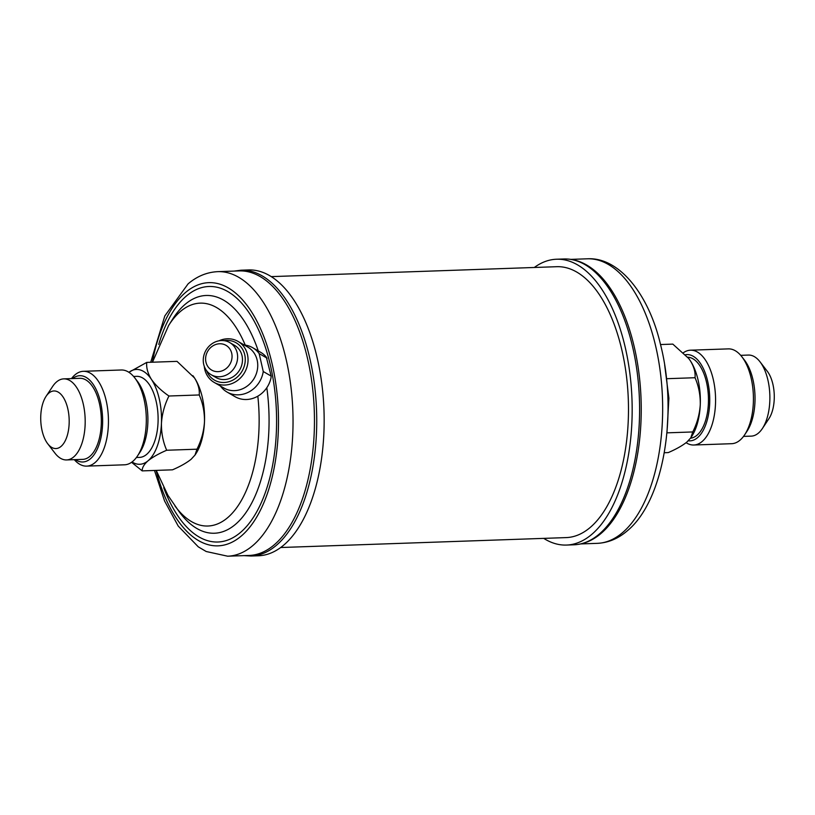 <?xml version="1.0" encoding="UTF-8"?>
<svg xmlns="http://www.w3.org/2000/svg" width="815" height="815" viewBox="0 0 815 815"><rect width="100%" height="100%" fill="white"/><g stroke="black" fill="none" stroke-linecap="round" stroke-linejoin="round"><path stroke-width="1.22" d="M741.884 356.776L744.533 360.199A43.164 21.292 88 0 1 746.998 431.267L744.604 434.874A47.433 23.401 -92 0 0 741.884 356.776A47.433 23.401 -92 0 0 728.335 348.881L690.488 350.195A47.433 23.401 88 0 1 714.816 388.103A47.433 23.401 88 0 1 702.112 441.516A47.433 23.401 88 0 1 693.779 445.01A47.433 23.401 88 0 1 686.098 442.698M693.779 445.01L731.636 443.696A47.433 23.401 -92 0 0 739.969 440.202A47.433 23.401 -92 0 0 744.604 434.874M688.278 440.803A43.164 21.292 -92 0 0 697.508 437.696A43.164 21.292 -92 0 0 708.867 387.645A43.164 21.292 -92 0 0 685.476 354.739M683.428 352.701A47.433 23.401 88 0 1 690.488 350.195M743.525 436.392L751.247 436.127A40.556 19.998 -92 0 0 758.368 433.142A40.556 19.998 -92 0 0 762.341 428.588L768.922 418.676A28.81 14.212 -92 0 0 767.272 371.243L760.018 361.819A40.556 19.998 -92 0 0 748.435 355.065L740.713 355.34M762.341 428.588A40.556 19.998 -92 0 0 760.018 361.819M687.687 357.204A40.556 19.998 88 0 1 707.899 390.273A40.556 19.998 88 0 1 696.957 435.271A40.556 19.998 88 0 1 690.539 438.205M563.96 258.976A143.002 70.538 -92 0 1 637.31 373.239A143.002 70.538 -92 0 1 599.005 534.283A143.002 70.538 -92 0 1 573.903 544.797C583.245 544.4 591.996 540.854 600.176 534.161A142.36 70.222 -92 0 0 600.828 533.621A142.36 70.222 -92 0 0 641.038 398.647A142.36 70.222 -92 0 0 590.916 267.758C582.287 261.656 573.302 258.722 563.96 258.976L556.533 259.231A143.002 70.538 -92 0 0 534.314 267.483M543.727 538.379A143.002 70.538 -92 0 0 566.476 545.062A143.002 70.538 -92 0 0 591.588 534.538A143.002 70.538 -92 0 0 629.883 373.494A143.002 70.538 -92 0 0 556.533 259.231M221.833 370.947A14.303 12.857 -59.9 0 0 231.715 353.303A14.303 12.857 -59.9 0 0 215.822 344.47A14.303 12.857 -59.9 0 0 205.94 362.115A14.303 12.857 -59.9 0 0 221.833 370.947M216.535 341.454A18.572 16.697 120.1 0 1 229.738 342.575A18.572 16.697 120.1 0 1 237.379 360.077A18.572 16.697 120.1 0 1 224.349 375.837A18.572 16.697 120.1 0 1 211.146 374.717A18.572 16.697 120.1 0 1 203.506 357.204A18.572 16.697 120.1 0 1 216.535 341.454M255.452 375.878A18.572 16.697 120.1 0 1 252.833 380.401M218.97 340.813A23.717 21.333 120.1 0 1 221.109 339.957A23.717 21.333 120.1 0 1 237.98 341.383L247.668 346.996A23.717 21.333 120.1 0 1 257.428 369.358A23.717 21.333 120.1 0 1 240.782 389.478A23.717 21.333 120.1 0 1 223.921 388.052L214.223 382.449A23.717 21.333 120.1 0 1 204.249 366.251M237.98 341.383A23.717 21.333 120.1 0 1 247.729 363.745A23.717 21.333 120.1 0 1 231.093 383.875A23.717 21.333 120.1 0 1 214.223 382.449M223.993 340.65A21.587 19.407 120.1 0 1 245.05 356.461A21.587 19.407 120.1 0 1 229.83 381.43A21.587 19.407 120.1 0 1 206.613 370.693M229.738 342.575L234.588 345.377A18.572 16.697 120.1 0 1 242.228 362.879A18.572 16.697 120.1 0 1 229.198 378.639A18.572 16.697 120.1 0 1 215.995 377.518L211.146 374.717M75.418 459.629A43.164 21.292 -92 0 0 90.383 458.804A43.164 21.292 -92 0 0 100.693 402.967A43.164 21.292 -92 0 0 72.596 378.568M71.475 378.608A47.433 23.401 88 0 1 75.031 374.798A47.433 23.401 88 0 1 83.364 371.304A47.433 23.401 88 0 1 107.692 409.212A47.433 23.401 88 0 1 94.988 462.635A47.433 23.401 88 0 1 86.665 466.119A47.433 23.401 88 0 1 74.287 459.66M134.77 377.885L137.409 381.318A43.164 21.292 88 0 1 139.874 452.386L137.48 455.982A47.433 23.401 -92 0 0 134.77 377.885A47.433 23.401 -92 0 0 121.221 369.99L83.364 371.304M86.665 466.119L124.512 464.805A47.433 23.401 -92 0 0 132.845 461.321A47.433 23.401 -92 0 0 137.48 455.982M61.013 446.437A28.81 14.212 -92 0 0 67.839 408.906A28.81 14.212 -92 0 0 48.89 393.085A28.81 14.212 -92 0 0 46.078 396.324A28.81 14.212 -92 0 0 47.728 443.757A28.81 14.212 -92 0 0 61.013 446.437M46.078 396.324L52.659 386.412A40.556 19.998 88 0 1 56.632 381.858A40.556 19.998 88 0 1 63.753 378.873A40.556 19.998 88 0 1 84.546 411.28A40.556 19.998 88 0 1 73.686 456.95A40.556 19.998 88 0 1 66.565 459.935A40.556 19.998 88 0 1 54.982 453.181L47.728 443.757M66.565 459.935L82.712 459.375A40.556 19.998 -92 0 0 89.833 456.39A40.556 19.998 -92 0 0 100.693 410.719A40.556 19.998 -92 0 0 79.89 378.313L63.753 378.873M136.411 457.5L139.487 457.398A40.556 19.998 -92 0 0 146.608 454.413A40.556 19.998 -92 0 0 157.468 408.743A40.556 19.998 -92 0 0 136.675 376.347L133.589 376.449M239.172 270.906A142.36 70.222 88 0 1 312.186 384.66A142.36 70.222 88 0 1 274.064 544.98A142.36 70.222 88 0 1 249.064 555.453L227.64 556.197A142.36 70.222 88 0 0 252.64 545.724A142.36 70.222 88 0 0 290.761 385.403A142.36 70.222 88 0 0 217.748 271.65L239.172 270.906M248.524 269.938A143.002 70.538 88 0 1 321.874 384.211A143.002 70.538 88 0 1 283.569 545.245A143.002 70.538 88 0 1 258.467 555.769L251.04 556.024A143.002 70.538 88 0 0 276.153 545.51A143.002 70.538 88 0 0 314.447 384.466A143.002 70.538 88 0 0 241.097 270.203L248.524 269.938M280.686 547.517L566.221 537.594A135.535 66.85 -92 0 0 590.019 527.621A135.535 66.85 -92 0 0 626.317 374.992A135.535 66.85 -92 0 0 556.798 266.699L271.273 276.621M263.245 371.518A25.611 23.034 120.1 0 1 227.008 392.025L235.087 396.701A25.611 23.034 120.1 0 0 271.018 377.854L271.171 376.102L266.291 357.041A25.611 23.034 120.1 0 0 260.739 352.365L252.66 347.689A25.611 23.034 120.1 0 1 259.17 353.598L263.245 371.518L271.171 376.102M194.999 455.076L195.743 453.965A47.433 23.401 -92 0 0 204.484 421.854A47.433 23.401 -92 0 0 194.51 377.936C198.167 383.845 199.746 389.519 199.237 394.959C202.874 403.262 204.626 412.227 204.484 421.854C203.842 431.39 201.336 440.497 196.975 449.197L194.999 455.076L191.107 459.293C186.513 462.951 180.309 466.465 172.485 469.827L142.187 470.887C142.034 467.79 143.99 464.418 148.055 460.791C152.65 457.123 158.864 453.619 166.688 450.247C163.051 441.944 161.299 432.979 161.441 423.352C162.083 413.816 164.589 404.709 168.95 396.009L199.237 394.959M192.87 375.664A47.433 23.401 88 0 1 193.033 375.858A47.433 23.401 88 0 1 194.51 377.936L177.018 361.361L146.731 362.41L128.902 372.302A47.433 23.401 -92 0 1 151.458 379.433C147.8 373.525 146.221 367.85 146.731 362.41M166.688 450.247L196.975 449.197M168.95 396.009C161.502 390.925 155.675 385.393 151.458 379.433A47.433 23.401 -92 0 1 161.441 423.352A47.433 23.401 -92 0 1 148.055 460.791A47.433 23.401 -92 0 1 132.03 461.962M131.572 462.299L142.187 470.887M227.008 392.025A25.611 23.034 120.1 0 1 220.498 386.127L220.488 386.065M244.184 344.979A25.611 23.034 120.1 0 1 252.66 347.689M267.096 358.182L259.17 353.598M660.517 344.541L672.813 344.113L688.736 358.508L690.305 360.699C693.962 366.607 695.541 372.282 695.032 377.722L667.159 378.69M695.032 377.722C698.669 386.025 700.411 394.99 700.279 404.617C699.637 414.142 697.131 423.26 692.76 431.95L666.925 432.846M692.76 431.95L690.794 437.838L686.902 442.046C682.308 445.703 676.093 449.218 668.269 452.59L664.286 452.722M688.665 358.417A47.433 23.401 88 0 1 688.818 358.62A47.433 23.401 88 0 1 690.305 360.699A47.433 23.401 88 0 1 700.279 404.617A47.433 23.401 88 0 1 691.538 436.718L690.794 437.838M587.36 258.803C618.748 256.898 648.73 293.757 660.588 344.816C678.09 413.307 664.021 501.276 626.888 531.156C617.943 538.756 608.072 542.81 597.252 543.35A142.36 70.222 -92 0 0 622.252 532.878A142.36 70.222 -92 0 0 660.384 372.557A142.36 70.222 -92 0 0 587.36 258.803L570.948 259.374M152.354 362.217A131.684 64.956 88 0 1 185.718 292.33A131.684 64.956 88 0 1 272.302 364.641A131.684 64.956 88 0 1 241.118 536.168A131.684 64.956 88 0 1 156.113 470.398M266.8 387.746A118.949 58.67 88 0 1 235.311 524.483A118.949 58.67 88 0 1 179.208 511.779L167.961 495.388L156.225 470.398M152.466 362.217L168.634 325.491L172.515 319.327A118.949 58.67 88 0 1 185.27 304.229A118.949 58.67 88 0 1 258.274 350.939M158.742 344.419A127.843 63.061 88 0 1 186.523 295.886A127.843 63.061 88 0 1 270.58 366.088A127.843 63.061 88 0 1 240.303 532.613A127.843 63.061 88 0 1 163.723 487.706M257.825 396.182A111.512 55.002 88 0 1 227.497 517.81A111.512 55.002 88 0 1 174.899 505.901M168.634 325.491A111.512 55.002 88 0 1 180.584 311.34A111.512 55.002 88 0 1 245.244 345.112M597.252 543.35L580.84 543.921M573.903 544.797L566.476 545.062M217.748 271.65C206.929 272.19 197.057 276.244 188.112 283.844L164.793 315.965L150.714 362.278M234.16 271.079L241.097 270.203M244.052 555.626L251.04 556.024M154.483 470.459L164.538 500.919L178.241 526.082L198.279 546.845L206.205 551.511L227.64 556.197M666.996 432.072L668.891 398.209L664.663 364.957"/></g></svg>
